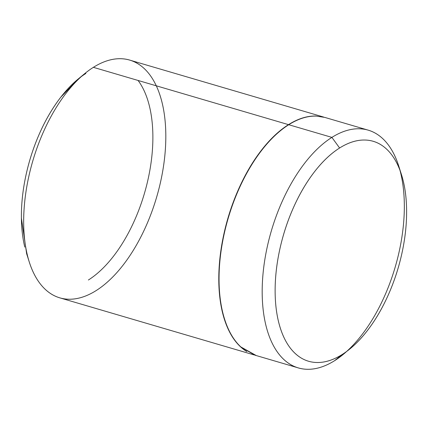 <?xml version="1.0" encoding="UTF-8"?>
<svg xmlns="http://www.w3.org/2000/svg" width="428" height="428" viewBox="0 0 428 428"><rect width="100%" height="100%" fill="white"/><g stroke="black" fill="none" stroke-linecap="round" stroke-linejoin="round"><path stroke-width="0.64" d="M316.057 116.1C307.283 115.913 298.182 118.786 288.756 124.719L331.893 137.388A123.906 64.516 -73.6 0 1 376.512 133.873A123.906 64.516 -73.6 0 1 400.779 243.703A123.906 64.516 -73.6 0 1 334.621 360.67A123.906 64.516 106.4 0 0 400.656 172.955A123.906 64.516 106.4 0 0 331.893 137.388L339.607 147.997A114.613 59.679 -73.6 0 1 403.213 180.9A114.613 59.679 -73.6 0 1 342.132 354.534C350.848 349.045 359.199 341.148 367.192 330.839C375.179 320.529 382.193 308.593 388.239 295.031C394.284 281.469 398.896 267.313 402.079 252.563C405.263 237.813 406.766 223.587 406.6 209.897C406.434 196.201 404.604 184.077 401.116 173.527C397.623 162.972 392.738 154.797 386.457 148.992C380.176 143.187 372.975 140.197 364.859 140.026C356.743 139.854 348.322 142.513 339.607 147.997C330.892 153.486 322.541 161.383 314.553 171.692C306.56 182.002 299.546 193.938 293.501 207.5C287.455 221.062 282.844 235.218 279.661 249.968C276.483 264.718 274.974 278.944 275.14 292.634C275.306 306.33 277.135 318.453 280.629 329.004C284.117 339.559 289.002 347.734 295.283 353.539C301.569 359.343 308.765 362.334 316.88 362.505C325.002 362.677 333.417 360.018 342.132 354.534L334.621 360.67L342.132 354.534A114.613 59.679 -73.6 0 1 275.14 292.634A114.613 59.679 -73.6 0 1 339.607 147.997L331.893 137.388A123.906 64.516 106.4 0 0 262.198 293.752A123.906 64.516 106.4 0 0 334.621 360.67A123.906 64.516 -73.6 0 1 290.002 364.191A123.906 64.516 -73.6 0 1 265.74 254.355A123.906 64.516 -73.6 0 1 331.893 137.388L288.756 124.719A123.906 64.516 106.4 0 0 222.603 241.681A123.906 64.516 106.4 0 0 246.865 351.516M85.868 73.466A114.613 59.679 106.4 0 0 24.787 247.1M246.614 351.442A123.906 64.516 -73.6 0 1 222.351 241.606A123.906 64.516 -73.6 0 1 288.504 124.644L93.379 67.33A123.906 64.516 -73.6 0 1 165.802 134.248A123.906 64.516 -73.6 0 1 96.107 290.612A123.906 64.516 -73.6 0 1 27.344 255.045A123.906 64.516 -73.6 0 1 93.379 67.33A123.906 64.516 106.4 0 0 27.221 184.297A123.906 64.516 106.4 0 0 51.488 294.127A123.906 64.516 106.4 0 0 96.107 290.612A123.906 64.516 106.4 0 0 159.141 92.806M137.998 63.809A123.906 64.516 106.4 0 0 93.379 67.33L288.504 124.644C297.925 118.711 307.026 115.838 315.8 116.025L324.98 117.438M28.023 257.699L26.884 254.473M26.654 253.761L21.4 218.103C21.234 204.413 22.738 190.187 25.921 175.437C29.104 160.687 33.716 146.531 39.761 132.969C45.807 119.407 52.821 107.471 60.808 97.161L78.811 78.501M88.393 280.003A114.613 59.679 106.4 0 0 146.783 184.725A114.613 59.679 106.4 0 0 138.078 80.459M255.008 355.208L240.584 346.851C233.795 340.576 228.515 331.737 224.743 320.326C220.966 308.92 218.992 295.812 218.81 281.009C218.628 266.205 220.26 250.829 223.694 234.881C227.134 218.933 232.12 203.632 238.658 188.967C245.191 174.308 252.777 161.404 261.417 150.26C270.052 139.111 279.083 130.577 288.504 124.644M288.756 124.719C279.334 130.647 270.303 139.186 261.669 150.33C253.034 161.479 245.447 174.378 238.91 189.042C232.377 203.707 227.391 219.008 223.951 234.956C220.511 250.904 218.885 266.28 219.061 281.084C219.243 295.887 221.223 308.995 224.994 320.401C228.766 331.812 234.052 340.651 240.841 346.926L256.238 355.545M298.337 367.914L255.2 355.245M77.805 79.33L84.664 73.669M26.611 253.627L29.313 262.096M254.045 354.903L59.824 297.856M323.755 117.095L129.663 60.086M401.389 174.378L398.687 165.904M325.039 117.475L368.176 130.144"/></g></svg>
